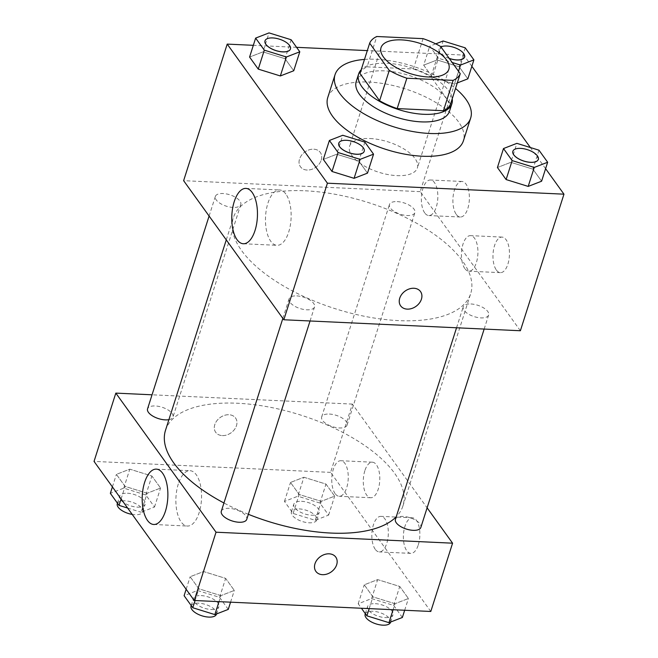 <?xml version="1.0" encoding="UTF-8"?>
<svg xmlns="http://www.w3.org/2000/svg" width="658" height="658" viewBox="0 0 658 658"><rect width="100%" height="100%" fill="white"/><g stroke="black" fill="none" stroke-linecap="round" stroke-linejoin="round"><path stroke-width="0.49" stroke-dasharray="3.29 2.47" d="M370.125 138.534A35.598 15.882 -162.3 0 1 404.366 149.226A35.598 15.882 -162.3 0 1 417.394 167.897A35.598 15.882 -162.3 0 1 378.654 172.207A35.598 15.882 -162.3 0 1 349.571 146.249A35.598 15.882 -162.3 0 1 370.125 138.534M450.557 104.038L430.957 76.838L440.646 46.488M423.061 38.649L413.38 69L367.106 66.853L376.795 36.503M413.38 69A47.804 21.327 -162.3 0 1 430.957 76.838M359.992 73.54A47.804 21.327 -162.3 0 1 367.106 66.853M452.235 98.799A48.947 21.837 17.7 0 0 448.641 90.804A48.947 21.837 17.7 0 0 404.325 65.866A48.947 21.837 17.7 0 0 361.201 69.748M356.225 81.493A48.947 21.837 -162.3 0 1 384.486 70.875A48.947 21.837 -162.3 0 1 446.223 98.387A48.947 21.837 -162.3 0 1 449.48 111.26M364.499 59.417A71.196 31.765 -162.3 0 1 376.129 59.286A71.196 31.765 -162.3 0 1 455.525 88.468M327.766 97.491A71.196 31.765 -162.3 0 1 368.867 82.053A71.196 31.765 -162.3 0 1 437.364 103.438A71.196 31.765 -162.3 0 1 463.413 140.787M545.597 168.678L530.364 147.532M471.852 66.302L463.767 55.083L367.312 50.608M296.577 47.327L253.33 45.32M465.222 47.828L459.169 66.795L467.846 78.845L459.169 66.795L437.085 59.952L423.686 65.15L432.364 77.192L454.448 84.043L457.294 82.933L454.448 84.043L458.511 71.294M538.968 150.197L532.914 169.164L541.6 181.213L532.914 169.164L510.838 162.32L497.432 167.519L510.838 162.32L516.892 143.354M364.869 142.12L358.816 161.087L367.493 173.128L358.816 161.087L336.731 154.235L323.333 159.433L336.731 154.235L342.785 135.268M291.116 39.743L285.062 58.718L293.739 70.76L285.062 58.718L262.986 51.867L249.579 57.065L262.986 51.867L269.04 32.9M420.511 291.543L420.503 291.543A12.239 9.385 144.2 0 0 409.408 288.895A12.239 9.385 144.2 0 0 399.735 298.189A12.239 9.385 144.2 0 0 400.648 305.847L400.648 305.847M285.843 194.02A27.71 12.798 -87.3 0 0 279.592 189.965A27.71 12.798 -87.3 0 0 265.528 217.05A27.71 12.798 -87.3 0 0 277.026 245.319A27.71 12.798 -87.3 0 0 290.31 225.423A27.71 12.798 -87.3 0 0 285.843 194.02M321.219 160.116A12.239 9.385 144.2 0 0 320.306 152.459A12.239 9.385 144.2 0 0 304.893 151.998A12.239 9.385 144.2 0 0 300.451 166.762A12.239 9.385 144.2 0 0 311.547 169.41A12.239 9.385 144.2 0 0 321.219 160.116A12.239 9.385 -35.8 0 1 311.547 169.41A12.239 9.385 -35.8 0 1 300.451 166.762A12.239 9.385 -35.8 0 1 304.893 151.998A12.239 9.385 -35.8 0 1 320.306 152.459A12.239 9.385 -35.8 0 1 321.219 160.116M520.379 330.744L420.182 191.651L463.767 55.083M420.182 191.651L183.623 180.679M496.379 270.051A17.799 8.217 -87.3 0 0 500.393 272.651A17.799 8.217 -87.3 0 0 509.424 255.255A17.799 8.217 -87.3 0 0 502.046 237.094A17.799 8.217 -87.3 0 0 493.508 249.876A17.799 8.217 -87.3 0 0 496.379 270.051M456.29 214.409A17.799 8.217 -87.3 0 0 460.312 217.017A17.799 8.217 -87.3 0 0 469.343 199.621A17.799 8.217 -87.3 0 0 461.965 181.46A17.799 8.217 -87.3 0 0 453.428 194.242A17.799 8.217 -87.3 0 0 456.29 214.409M464.836 268.587A17.799 8.217 92.7 0 1 461.965 248.411A17.799 8.217 92.7 0 1 470.503 235.63A17.799 8.217 92.7 0 1 477.889 253.791A17.799 8.217 92.7 0 1 468.85 271.186A17.799 8.217 92.7 0 1 464.836 268.587M424.755 212.953A17.799 8.217 92.7 0 1 421.885 192.778A17.799 8.217 92.7 0 1 430.422 179.996A17.799 8.217 92.7 0 1 437.809 198.157A17.799 8.217 92.7 0 1 428.769 215.553A17.799 8.217 92.7 0 1 424.755 212.953M233.088 207.434A13.349 5.955 -162.3 0 1 220.241 203.429A13.349 5.955 -162.3 0 1 215.355 196.429A13.349 5.955 -162.3 0 1 229.889 194.809A13.349 5.955 -162.3 0 1 240.795 204.539A13.349 5.955 -162.3 0 1 233.088 207.434M470.922 303.98A13.349 5.955 -162.3 0 1 483.762 307.993A13.349 5.955 -162.3 0 1 488.647 314.993A13.349 5.955 -162.3 0 1 474.122 316.613A13.349 5.955 -162.3 0 1 463.216 306.875A13.349 5.955 -162.3 0 1 470.922 303.98M397.169 201.611A13.349 5.955 -162.3 0 1 410.016 205.625A13.349 5.955 -162.3 0 1 414.902 212.624A13.349 5.955 -162.3 0 1 400.368 214.237A13.349 5.955 -162.3 0 1 389.462 204.506A13.349 5.955 -162.3 0 1 397.169 201.611M296.816 295.903A13.349 5.955 -162.3 0 1 309.655 299.908A13.349 5.955 -162.3 0 1 314.54 306.916A13.349 5.955 -162.3 0 1 300.015 308.528A13.349 5.955 -162.3 0 1 289.109 298.798A13.349 5.955 -162.3 0 1 296.816 295.903M305.238 190.804A124.592 55.593 -162.3 0 1 425.109 228.236A124.592 55.593 -162.3 0 1 470.692 293.591A124.592 55.593 -162.3 0 1 335.103 308.668A124.592 55.593 -162.3 0 1 233.31 217.831A124.592 55.593 -162.3 0 1 305.238 190.804M165.512 430.274A124.592 55.593 -162.3 0 1 237.439 403.247A124.592 55.593 -162.3 0 1 357.31 440.679A124.592 55.593 -162.3 0 1 402.893 506.035A124.592 55.593 -162.3 0 1 396.215 516.81M248.354 514.301A124.592 55.593 -162.3 0 1 223.942 502.992M168.892 419.672A13.349 5.955 17.7 0 0 172.996 416.983A13.349 5.955 17.7 0 0 162.09 407.253A13.349 5.955 17.7 0 0 147.556 408.865M395.417 519.318A13.349 5.955 -162.3 0 1 403.124 516.423A13.349 5.955 -162.3 0 1 415.963 520.437A13.349 5.955 -162.3 0 1 420.849 527.436M329.37 414.055A13.349 5.955 -162.3 0 1 342.218 418.06A13.349 5.955 -162.3 0 1 347.095 425.068A13.349 5.955 -162.3 0 1 332.57 426.68A13.349 5.955 -162.3 0 1 321.663 416.95A13.349 5.955 -162.3 0 1 329.37 414.055M221.31 511.241A13.349 5.955 -162.3 0 1 229.017 508.338A13.349 5.955 -162.3 0 1 241.856 512.352A13.349 5.955 -162.3 0 1 246.742 519.351M430.793 611.471L330.587 472.378L352.384 404.094L427.108 507.82M352.384 404.094L152.047 394.8M418.307 544.873A17.799 8.217 -87.3 0 0 419.154 527.066A17.799 8.217 -87.3 0 0 412.451 517.821A17.799 8.217 -87.3 0 0 403.913 530.603A17.799 8.217 -87.3 0 0 406.784 550.779A17.799 8.217 -87.3 0 0 410.798 553.378A17.799 8.217 -87.3 0 0 418.307 544.873M364.861 470.692A17.799 8.217 -87.3 0 0 366.703 495.145A17.799 8.217 -87.3 0 0 370.717 497.744A17.799 8.217 -87.3 0 0 379.756 480.348A17.799 8.217 -87.3 0 0 372.37 462.187A17.799 8.217 -87.3 0 0 364.861 470.692M147.162 493.253L125.086 486.41L116.4 474.369L129.807 469.162L151.891 476.014L160.568 488.055L147.162 493.253L160.568 488.055L151.891 476.014L129.807 469.162L116.4 474.369L125.086 486.41L147.162 493.253L141.108 512.228L154.515 507.022L145.837 494.98L123.753 488.137L110.347 493.335M220.915 595.63L198.831 588.778L190.154 576.737L203.552 571.539L225.636 578.382L234.314 590.432L220.915 595.63L234.314 590.432L225.636 578.382L203.552 571.539L190.154 576.737L198.831 588.778L220.915 595.63L218.991 601.642M395.014 603.707L372.938 596.864L364.261 584.814L377.659 579.616L399.743 586.467L408.421 598.509L395.014 603.707L408.421 598.509L399.743 586.467L377.659 579.616L364.261 584.814L372.938 596.864L395.014 603.707L393.097 609.719M330.587 472.378L94.036 461.406M303.914 477.247L325.99 484.091L334.667 496.14L321.269 501.338L299.184 494.495L290.507 482.446L303.914 477.247L290.507 482.446L299.184 494.495L321.269 501.338L334.667 496.14L325.99 484.091L303.914 477.247L297.86 496.214L284.453 501.412L293.131 513.462L315.215 520.305L328.613 515.107L319.936 503.057L297.86 496.214M375.241 549.315A17.799 8.217 92.7 0 1 372.37 529.139A17.799 8.217 92.7 0 1 380.908 516.357A17.799 8.217 92.7 0 1 388.294 534.518A17.799 8.217 92.7 0 1 379.263 551.914A17.799 8.217 92.7 0 1 375.241 549.315M335.161 493.681A17.799 8.217 92.7 0 1 332.29 473.505A17.799 8.217 92.7 0 1 340.828 460.723A17.799 8.217 92.7 0 1 348.214 478.884A17.799 8.217 92.7 0 1 339.183 496.28A17.799 8.217 92.7 0 1 335.161 493.681M222.297 435.596A12.239 9.385 144.2 0 0 234.429 429.542A12.239 9.385 144.2 0 0 235.556 418.011A12.239 9.385 144.2 0 0 220.142 417.55A12.239 9.385 144.2 0 0 215.701 432.314A12.239 9.385 144.2 0 0 222.297 435.596A12.239 9.385 -35.8 0 1 215.701 432.322A12.239 9.385 -35.8 0 1 220.15 417.559A12.239 9.385 -35.8 0 1 235.556 418.011A12.239 9.385 -35.8 0 1 234.437 429.542A12.239 9.385 -35.8 0 1 222.297 435.596M178.318 483.934A27.71 12.798 -87.3 0 0 176.994 511.653A27.71 12.798 -87.3 0 0 187.431 526.046A27.71 12.798 -87.3 0 0 201.496 498.961A27.71 12.798 -87.3 0 0 189.998 470.692A27.71 12.798 -87.3 0 0 178.318 483.934M335.761 557.096L335.753 557.096A12.239 9.385 144.2 0 0 335.753 557.096A12.239 9.385 144.2 0 0 329.156 553.814A12.239 9.385 144.2 0 0 317.024 559.876A12.239 9.385 144.2 0 0 315.898 571.399L315.906 571.407M127.636 508.05L141.108 512.228M127.422 493.229A13.349 5.955 -162.3 0 1 140.261 497.234A13.349 5.955 -162.3 0 1 145.147 504.242A13.349 5.955 -162.3 0 1 130.621 505.854A13.349 5.955 -162.3 0 1 119.715 496.124A13.349 5.955 -162.3 0 1 127.422 493.229M154.515 507.022L160.568 488.055M145.837 494.98L151.891 476.014M123.753 488.137L129.807 469.162M112.403 486.904L116.4 474.369M121.08 498.945L125.086 486.41M117.297 503.707A13.349 5.955 -162.3 0 1 125.004 500.812A13.349 5.955 -162.3 0 1 137.843 504.826A13.349 5.955 -162.3 0 1 142.728 511.825A13.349 5.955 -162.3 0 1 132.225 514.416M228.26 609.398L219.583 597.349L197.499 590.506L184.1 595.704M201.167 595.597A13.349 5.955 -162.3 0 1 214.014 599.602A13.349 5.955 -162.3 0 1 218.9 606.61A13.349 5.955 -162.3 0 1 204.367 608.222A13.349 5.955 -162.3 0 1 193.46 598.492A13.349 5.955 -162.3 0 1 201.167 595.597M230.563 602.177L234.314 590.432M219.583 597.349L225.636 578.382M197.499 590.506L203.552 571.539M186.148 589.272L190.154 576.737M195.081 600.532L198.831 588.778M191.042 606.076A13.349 5.955 -162.3 0 1 198.749 603.18A13.349 5.955 -162.3 0 1 211.588 607.194A13.349 5.955 -162.3 0 1 216.474 614.194M301.529 501.306A13.349 5.955 -162.3 0 1 314.368 505.319A13.349 5.955 -162.3 0 1 319.253 512.319A13.349 5.955 -162.3 0 1 304.728 513.931A13.349 5.955 -162.3 0 1 293.822 504.201A13.349 5.955 -162.3 0 1 301.529 501.306M315.215 520.305L321.269 501.338M328.613 515.107L334.667 496.14M319.936 503.057L325.99 484.091M284.453 501.412L290.507 482.446M293.131 513.462L299.184 494.495M299.102 508.897A13.349 5.955 -162.3 0 1 311.95 512.903A13.349 5.955 -162.3 0 1 316.835 519.91A13.349 5.955 -162.3 0 1 302.302 521.523A13.349 5.955 -162.3 0 1 291.395 511.792A13.349 5.955 -162.3 0 1 299.102 508.897M402.367 617.475L393.69 605.434L371.606 598.583L358.207 603.781L361.423 608.255M375.274 603.674A13.349 5.955 -162.3 0 1 388.121 607.688A13.349 5.955 -162.3 0 1 392.999 614.687A13.349 5.955 -162.3 0 1 378.473 616.307A13.349 5.955 -162.3 0 1 367.567 606.569A13.349 5.955 -162.3 0 1 375.274 603.674M404.67 610.262L408.421 598.509M393.69 605.434L399.743 586.467M371.606 598.583L377.659 579.616M358.207 603.781L364.261 584.814M369.187 608.609L372.938 596.864M365.149 614.161A13.349 5.955 -162.3 0 1 372.856 611.266A13.349 5.955 -162.3 0 1 385.695 615.271A13.349 5.955 -162.3 0 1 390.581 622.279M265.01 40.854A13.349 5.955 -162.3 0 1 272.708 37.991A13.349 5.955 -162.3 0 1 285.523 41.989A13.349 5.955 -162.3 0 1 290.441 48.972M285.062 58.718L262.986 51.867M338.755 143.23A13.349 5.955 -162.3 0 1 346.453 140.36A13.349 5.955 -162.3 0 1 359.268 144.357A13.349 5.955 -162.3 0 1 364.187 151.34M358.816 161.087L336.731 154.235M435.719 43.864L429.74 46.183L438.417 58.225L452.178 62.494M449.266 58.455A13.349 5.955 -162.3 0 1 439.1 48.972A13.349 5.955 -162.3 0 1 446.807 46.068A13.349 5.955 -162.3 0 1 459.621 50.066A13.349 5.955 -162.3 0 1 464.548 57.057M459.169 66.795L437.085 59.952L443.138 40.985M437.085 59.952L423.686 65.15L429.74 46.183M423.686 65.15L432.364 77.192L438.417 58.225M432.364 77.192L454.448 84.043M449.2 58.365A13.349 5.955 -162.3 0 1 439.125 48.906A13.349 5.955 -162.3 0 1 440.975 46.94M512.862 151.307A13.349 5.955 -162.3 0 1 520.56 148.445A13.349 5.955 -162.3 0 1 533.375 152.434A13.349 5.955 -162.3 0 1 538.293 159.425M532.914 169.164L510.838 162.32M381.048 47.623L349.571 146.249M448.871 69.263L417.394 167.897M243.337 243.756L277.026 245.319M245.903 188.402L279.592 189.965M502.046 237.094L470.503 235.63M500.393 272.651L468.85 271.186M461.965 181.46L430.422 179.996M460.312 217.017L428.769 215.553M402.893 506.035L470.692 293.591M226.278 239.882L233.31 217.831M215.355 196.429L209.104 216.038M240.795 204.539L172.996 416.983M484.156 329.066L488.647 314.993M456.545 327.783L463.216 306.875M347.095 425.068L414.902 212.624M321.663 416.95L389.462 204.506M310.05 320.981L314.54 306.916M282.85 318.406L289.109 298.798M412.451 517.821L380.908 516.357M410.798 553.378L379.263 551.914M372.37 462.187L340.828 460.723M370.717 497.744L339.183 496.28M153.742 524.484L187.431 526.046M156.316 469.129L189.998 470.692M142.728 511.825L145.147 504.242M117.453 503.197L119.715 496.124M216.556 613.939L218.9 606.61M191.207 605.566L193.46 598.492M316.835 519.91L319.253 512.319M291.395 511.792L293.822 504.201M390.663 622.016L392.999 614.687M365.313 613.651L367.567 606.569"/><path stroke-width="0.99" d="M401.602 39.899A35.598 15.882 -162.3 0 1 435.843 50.592A35.598 15.882 -162.3 0 1 448.871 69.263A35.598 15.882 -162.3 0 1 410.131 73.573A35.598 15.882 -162.3 0 1 381.048 47.623A35.598 15.882 -162.3 0 1 401.602 39.899M369.673 43.189L389.273 70.398A47.804 21.327 -162.3 0 0 406.858 78.228L453.123 80.375A47.804 21.327 -162.3 0 0 460.246 73.688L440.646 46.488A47.804 21.327 -162.3 0 0 423.061 38.649L376.795 36.503A47.804 21.327 -162.3 0 0 369.673 43.189L359.992 73.54L379.592 100.748L389.273 70.398M379.592 100.748A47.804 21.327 -162.3 0 0 397.169 108.578L443.443 110.725A47.804 21.327 -162.3 0 0 450.557 104.038L460.246 73.688M361.201 69.748A48.947 21.837 17.7 0 0 358.643 73.91A48.947 21.837 17.7 0 0 398.633 109.598A48.947 21.837 17.7 0 0 451.906 103.668A48.947 21.837 17.7 0 0 452.235 98.799M451.906 103.668L449.48 111.26A48.947 21.837 -162.3 0 1 396.215 117.182A48.947 21.837 -162.3 0 1 356.225 81.493L358.643 73.91M443.443 110.725L453.123 80.375M397.169 108.578L406.858 78.228M455.525 88.468A71.196 31.765 -162.3 0 1 470.676 118.021A71.196 31.765 -162.3 0 1 393.196 126.64A71.196 31.765 -162.3 0 1 335.029 74.732A71.196 31.765 -162.3 0 1 364.499 59.417M470.676 118.021L463.413 140.787A71.196 31.765 -162.3 0 1 385.933 149.399A71.196 31.765 -162.3 0 1 327.766 97.491L335.029 74.732M253.33 45.32L227.207 44.102L327.413 183.195L563.964 194.176L545.597 168.678M530.364 147.532L471.852 66.302M367.312 50.608L296.577 47.327M467.846 78.845L457.294 82.933L467.846 78.845L473.9 59.87L465.222 47.828L443.138 40.985L435.719 43.864M503.485 148.552L497.432 167.519L506.109 179.56L528.193 186.411L541.6 181.213L547.653 162.246L538.968 150.197L516.892 143.354L503.485 148.552L512.163 160.593L534.247 167.445L547.653 162.246M329.387 140.467L323.333 159.433L332.01 171.483L354.086 178.326L367.493 173.128L373.547 154.161L364.869 142.12L342.785 135.268L329.387 140.467L338.064 152.516L360.14 159.359L373.547 154.161M255.633 38.098L249.579 57.065L258.257 69.115L280.341 75.958L293.739 70.76L299.793 51.793L291.116 39.743L269.04 32.9L255.633 38.098L264.31 50.148L286.394 56.991L299.793 51.793M399.735 298.197A12.239 9.385 -35.8 0 1 409.408 288.895A12.239 9.385 -35.8 0 1 420.511 291.543A12.239 9.385 -35.8 0 1 416.062 306.307A12.239 9.385 -35.8 0 1 400.648 305.855A12.239 9.385 -35.8 0 1 399.735 298.197M227.207 44.102L183.623 180.679L283.828 319.763L327.413 183.195M283.828 319.763L520.379 330.744L563.964 194.176M400.648 305.847A12.239 9.385 144.2 0 0 416.062 306.307A12.239 9.385 144.2 0 0 420.503 291.543M252.162 192.457A27.71 12.798 92.7 0 1 256.628 223.86A27.71 12.798 92.7 0 1 243.337 243.756A27.71 12.798 92.7 0 1 231.838 215.487A27.71 12.798 92.7 0 1 245.903 188.402A27.71 12.798 92.7 0 1 252.162 192.457M396.215 516.81A124.592 55.593 -162.3 0 1 248.354 514.301M223.942 502.992A124.592 55.593 -162.3 0 1 165.512 430.274L226.278 239.882M209.104 216.038L147.556 408.865A13.349 5.955 17.7 0 0 152.442 415.872A13.349 5.955 17.7 0 0 165.29 419.878A13.349 5.955 17.7 0 0 168.892 419.672M484.156 329.066L420.849 527.436A13.349 5.955 -162.3 0 1 406.323 529.048A13.349 5.955 -162.3 0 1 395.417 519.318L456.545 327.783M310.05 320.981L246.742 519.351A13.349 5.955 -162.3 0 1 232.216 520.971A13.349 5.955 -162.3 0 1 221.31 511.241L282.85 318.406M427.108 507.82L452.581 543.187L430.793 611.471L194.233 600.491L216.03 532.207L452.581 543.187M152.047 394.8L115.824 393.114L216.03 532.207M115.824 393.114L94.036 461.406L194.233 600.491M144.628 482.372A27.71 12.798 92.7 0 1 156.316 469.129A27.71 12.798 92.7 0 1 167.815 497.399A27.71 12.798 92.7 0 1 153.742 524.484A27.71 12.798 92.7 0 1 143.312 510.09A27.71 12.798 92.7 0 1 144.628 482.372M329.156 553.822A12.239 9.385 -35.8 0 1 335.761 557.096A12.239 9.385 -35.8 0 1 331.311 571.86A12.239 9.385 -35.8 0 1 315.906 571.407A12.239 9.385 -35.8 0 1 317.024 559.876A12.239 9.385 -35.8 0 1 329.156 553.822M315.898 571.399A12.239 9.385 144.2 0 0 331.311 571.86A12.239 9.385 144.2 0 0 335.761 557.096M112.403 486.904L110.347 493.335L119.032 505.377L127.636 508.05M119.032 505.377L121.08 498.945M132.225 514.416A13.349 5.955 -162.3 0 1 117.297 503.707L117.453 503.197M186.148 589.272L184.1 595.704L192.778 607.745L214.862 614.597L228.26 609.398L230.563 602.177M214.862 614.597L218.991 601.642M192.778 607.745L195.081 600.532M216.556 613.939L216.474 614.194A13.349 5.955 -162.3 0 1 201.948 615.814A13.349 5.955 -162.3 0 1 191.042 606.076L191.207 605.566M361.423 608.255L366.884 615.83L388.96 622.674L402.367 617.475L404.67 610.262M388.96 622.674L393.097 609.719M366.884 615.83L369.187 608.609M390.663 622.016L390.581 622.279A13.349 5.955 -162.3 0 1 376.055 623.891A13.349 5.955 -162.3 0 1 365.149 614.161L365.313 613.651M290.441 48.972A13.349 5.955 -162.3 0 1 290.433 49.005A13.349 5.955 -162.3 0 1 275.908 50.617A13.349 5.955 -162.3 0 1 265.001 40.886A13.349 5.955 -162.3 0 1 265.01 40.854A13.349 5.955 -162.3 0 1 272.725 37.934A13.349 5.955 -162.3 0 1 285.564 41.939A13.349 5.955 -162.3 0 1 290.449 48.947A13.349 5.955 -162.3 0 1 275.924 50.559A13.349 5.955 -162.3 0 1 265.018 40.829L265.001 40.886M249.579 57.065L258.257 69.115L280.341 75.958L286.394 56.991M280.341 75.958L293.739 70.76M258.257 69.115L264.31 50.148M364.187 151.34A13.349 5.955 -162.3 0 1 364.178 151.373A13.349 5.955 -162.3 0 1 349.653 152.993A13.349 5.955 -162.3 0 1 338.747 143.255A13.349 5.955 -162.3 0 1 338.755 143.23L338.763 143.197A13.349 5.955 -162.3 0 1 346.47 140.302A13.349 5.955 -162.3 0 1 359.317 144.308A13.349 5.955 -162.3 0 1 364.203 151.315A13.349 5.955 -162.3 0 1 349.669 152.927A13.349 5.955 -162.3 0 1 338.763 143.197M323.333 159.433L332.01 171.483L354.086 178.326L360.14 159.359M354.086 178.326L367.493 173.128M332.01 171.483L338.064 152.516M452.178 62.494L460.501 65.076L473.9 59.87M440.975 46.94A13.349 5.955 -162.3 0 1 446.831 46.011A13.349 5.955 -162.3 0 1 459.671 50.024A13.349 5.955 -162.3 0 1 464.556 57.024A13.349 5.955 -162.3 0 1 464.54 57.082A13.349 5.955 -162.3 0 1 449.266 58.455M458.511 71.294L460.501 65.076M464.54 57.082L464.556 57.024A13.349 5.955 -162.3 0 1 449.2 58.365M538.302 159.392A13.349 5.955 -162.3 0 1 523.776 161.013A13.349 5.955 -162.3 0 1 512.87 151.274A13.349 5.955 -162.3 0 1 520.577 148.379A13.349 5.955 -162.3 0 1 533.424 152.393A13.349 5.955 -162.3 0 1 538.302 159.392L538.285 159.458A13.349 5.955 -162.3 0 1 538.285 159.458A13.349 5.955 -162.3 0 1 523.76 161.07A13.349 5.955 -162.3 0 1 512.853 151.34A13.349 5.955 -162.3 0 1 512.862 151.307M497.432 167.519L506.109 179.56L528.193 186.411L534.247 167.445M528.193 186.411L541.6 181.213M506.109 179.56L512.163 160.593"/></g></svg>
